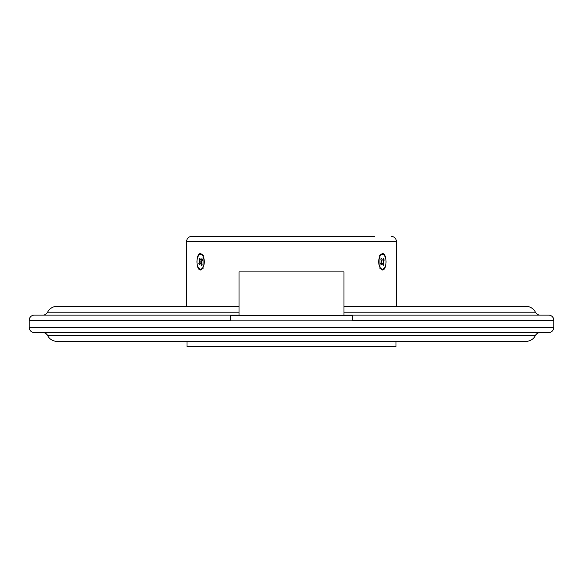 <?xml version="1.0" encoding="UTF-8"?>
<svg xmlns="http://www.w3.org/2000/svg" width="583" height="583" viewBox="0 0 583 583"><rect width="100%" height="100%" fill="white"/><g stroke="black" fill="none" stroke-linecap="round" stroke-linejoin="round"><path stroke-width="0.87" d="M343.97 306.366L526.012 306.366A10.494 10.494 0 0 1 535.413 312.197A5.247 5.247 0 0 0 540.113 315.111M239.03 306.366L56.988 306.366A10.494 10.494 0 0 0 47.587 312.197A5.247 5.247 0 0 1 42.887 315.111M29.15 327.354L553.85 327.354A5.247 5.247 0 0 1 548.603 332.601L34.397 332.601A5.247 5.247 0 0 1 29.15 327.354L29.15 320.358A5.247 5.247 0 0 1 34.397 315.111L239.03 315.111M553.85 327.354L553.85 320.358A5.247 5.247 0 0 0 548.603 315.111L343.97 315.111M535.413 335.517L47.587 335.517A10.494 10.494 0 0 0 56.988 341.346L526.012 341.346A10.494 10.494 0 0 0 535.413 335.517A5.247 5.247 0 0 1 540.113 332.601M47.587 335.517A5.247 5.247 0 0 0 42.887 332.601M186.997 341.346L186.997 346.594L396.003 346.594L396.003 341.346M352.715 320.883L230.285 320.883L230.285 315.636L352.715 315.636L352.715 320.883M239.03 315.636L239.03 271.911L343.97 271.911L343.97 315.636M199.233 263.268L199.197 262.809M199.364 259.362L199.524 258.604M383.541 258.859L383.803 260.725M383.709 263.749L383.476 264.93M382.382 269.987L379.948 268.391L379.948 255.143L382.382 253.547C387.236 253.219 387.229 270.33 382.382 269.987M186.56 306.366L186.56 241.654A5.247 5.247 0 0 1 191.807 236.406L374.577 236.406M396.44 306.366L396.44 241.654L186.56 241.654M200.618 269.987C195.764 270.323 195.771 253.211 200.618 253.547L203.052 255.143L203.052 268.391L200.618 269.987M359.638 236.406L348.343 236.406M337.929 236.406L326.48 236.406M259.195 236.406L223.362 236.406M214.959 236.406L191.807 236.406M391.193 236.406A5.247 5.247 0 0 1 396.44 241.654M382.003 254.458A7.346 3.673 90 0 0 381.625 254.421A7.346 3.673 90 0 0 379.722 255.485M385.297 257.307A7.346 3.673 90 0 0 382.382 254.421A7.346 3.673 90 0 0 379.088 258.509A7.346 3.673 90 0 0 379.46 266.227A7.346 3.673 90 0 0 382.382 269.113A7.346 3.673 90 0 0 385.676 265.025A7.346 3.673 90 0 0 385.297 257.307M379.722 268.049A7.346 3.673 90 0 0 381.625 269.113A7.346 3.673 90 0 0 382.003 269.076M384.182 260.142L383.271 261.541A1.793 0.896 90 0 1 383.213 262.452L383.905 264.274L383.191 265.367L382.492 263.545A1.793 0.896 90 0 1 382.346 263.56A1.793 0.896 90 0 1 382.04 263.429L381.129 264.82L380.582 263.392L381.493 261.993A1.793 0.896 90 0 1 381.552 261.082L380.852 259.26L381.566 258.167L382.266 259.989A1.793 0.896 90 0 1 382.725 260.105L383.636 258.714L384.182 260.142M380.59 263.407L381.982 263.509L380.59 263.421M382.04 263.429L380.612 263.341M203.278 255.485A7.346 3.673 -90 0 0 201.375 254.421A7.346 3.673 -90 0 0 200.997 254.458M203.54 257.307A7.346 3.673 -90 0 0 200.618 254.421A7.346 3.673 -90 0 0 197.324 258.509A7.346 3.673 -90 0 0 197.703 266.227A7.346 3.673 -90 0 0 200.618 269.113A7.346 3.673 -90 0 0 203.912 265.025A7.346 3.673 -90 0 0 203.54 257.307M201.835 263.465L200.734 263.545A1.793 0.896 -90 0 1 200.275 263.429L199.364 264.82L198.818 263.392L201.514 262.62M198.818 263.392L199.729 261.993A1.793 0.896 -90 0 1 199.787 261.082L199.094 259.26L199.809 258.167L200.508 259.989A1.793 0.896 -90 0 1 200.96 260.105L201.871 258.714L202.418 260.142L201.507 261.541A1.793 0.896 -90 0 1 201.448 262.452L202.148 264.274L201.434 265.367L200.734 263.545M200.997 269.076A7.346 3.673 -90 0 0 201.375 269.113A7.346 3.673 -90 0 0 203.278 268.049M199.787 261.082L201.718 261.22M199.094 259.26L200.428 259.778M201.026 260.011L202.206 260.47M535.413 312.197L343.97 312.197M239.03 312.197L47.587 312.197M29.15 320.358L230.285 320.358M352.715 320.358L553.85 320.358M381.625 254.421L382.382 254.421M381.625 269.113L382.382 269.113M201.375 254.421L200.618 254.421M201.375 269.113L200.618 269.113"/></g></svg>
